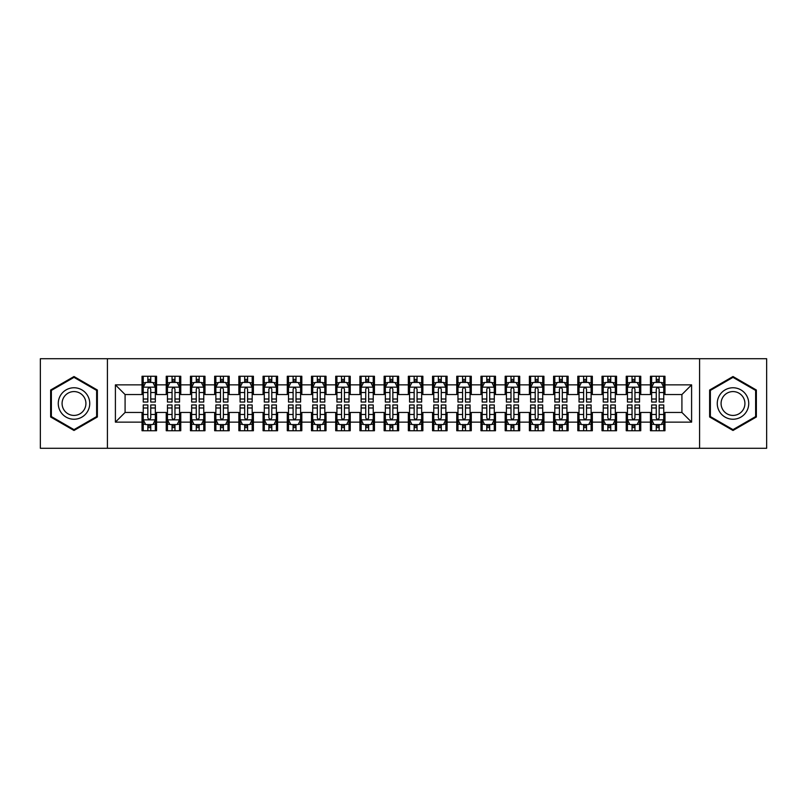 <?xml version="1.0" encoding="UTF-8"?>
<svg xmlns="http://www.w3.org/2000/svg" width="807" height="807" viewBox="0 0 807 807"><rect width="100%" height="100%" fill="white"/><g stroke="black" fill="none" stroke-linecap="round" stroke-linejoin="round"><path stroke-width="1.21" d="M699.588 448.288L766.65 448.288L766.65 358.712L699.588 358.712L699.588 448.288L107.412 448.288L107.412 358.712L40.35 358.712L40.35 448.288L107.412 448.288M699.588 358.712L107.412 358.712M115.401 422.142L115.401 384.858L142.032 384.858L142.032 394.542L125.085 394.542L125.085 412.458L115.401 422.142L142.032 422.142L142.032 430.736L156.558 430.736L156.558 422.142L166.242 422.142L166.242 430.736L180.768 430.736L180.768 422.142L190.452 422.142L190.452 430.736L204.978 430.736L204.978 422.142L214.662 422.142L214.662 430.736L229.188 430.736L229.188 422.142L238.872 422.142L238.872 430.736L253.398 430.736L253.398 422.142L263.082 422.142L263.082 430.736L277.608 430.736L277.608 422.142L287.292 422.142L287.292 430.736L301.818 430.736L301.818 422.142L311.502 422.142L311.502 430.736L326.028 430.736L326.028 422.142L335.712 422.142L335.712 430.736L350.238 430.736L350.238 422.142L359.922 422.142L359.922 430.736L374.448 430.736L374.448 422.142L384.132 422.142L384.132 430.736L398.658 430.736L398.658 422.142L408.342 422.142L408.342 430.736L422.868 430.736L422.868 422.142L432.552 422.142L432.552 430.736L447.078 430.736L447.078 422.142L456.762 422.142L456.762 430.736L471.288 430.736L471.288 422.142L480.972 422.142L480.972 430.736L495.498 430.736L495.498 422.142L505.182 422.142L505.182 430.736L519.708 430.736L519.708 422.142L529.392 422.142L529.392 430.736L543.918 430.736L543.918 422.142L553.602 422.142L553.602 430.736L568.128 430.736L568.128 422.142L577.812 422.142L577.812 430.736L592.338 430.736L592.338 422.142L602.022 422.142L602.022 430.736L616.548 430.736L616.548 422.142L626.232 422.142L626.232 430.736L640.758 430.736L640.758 422.142L650.442 422.142L650.442 430.736L664.968 430.736L664.968 412.458L681.915 412.458L681.915 394.542L664.968 394.542L664.968 384.858L691.599 384.858L691.599 422.142L664.968 422.142M664.968 384.858L664.968 376.264L650.442 376.264L650.442 384.858L640.758 384.858L640.758 376.264L626.232 376.264L626.232 384.858L616.548 384.858L616.548 376.264L602.022 376.264L602.022 384.858L592.338 384.858L592.338 376.264L577.812 376.264L577.812 384.858L568.128 384.858L568.128 376.264L553.602 376.264L553.602 384.858L543.918 384.858L543.918 376.264L529.392 376.264L529.392 384.858L519.708 384.858L519.708 376.264L505.182 376.264L505.182 384.858L495.498 384.858L495.498 376.264L480.972 376.264L480.972 384.858L471.288 384.858L471.288 376.264L456.762 376.264L456.762 384.858L447.078 384.858L447.078 376.264L432.552 376.264L432.552 384.858L422.868 384.858L422.868 376.264L408.342 376.264L408.342 384.858L398.658 384.858L398.658 376.264L384.132 376.264L384.132 384.858L374.448 384.858L374.448 376.264L359.922 376.264L359.922 384.858L350.238 384.858L350.238 376.264L335.712 376.264L335.712 384.858L326.028 384.858L326.028 376.264L311.502 376.264L311.502 384.858L301.818 384.858L301.818 376.264L287.292 376.264L287.292 384.858L277.608 384.858L277.608 376.264L263.082 376.264L263.082 384.858L253.398 384.858L253.398 376.264L238.872 376.264L238.872 384.858L229.188 384.858L229.188 376.264L214.662 376.264L214.662 384.858L204.978 384.858L204.978 376.264L190.452 376.264L190.452 384.858L180.768 384.858L180.768 376.264L166.242 376.264L166.242 384.858L156.558 384.858L156.558 376.264L142.032 376.264L142.032 384.858M640.758 422.142L640.758 412.458L650.442 412.458L650.442 422.142M691.599 384.858L681.915 394.542M616.548 422.142L616.548 412.458L626.232 412.458L626.232 422.142M650.442 384.858L650.442 394.542L640.758 394.542L640.758 384.858M592.338 422.142L592.338 412.458L602.022 412.458L602.022 422.142M626.232 384.858L626.232 394.542L616.548 394.542L616.548 384.858M568.128 422.142L568.128 412.458L577.812 412.458L577.812 422.142M602.022 384.858L602.022 394.542L592.338 394.542L592.338 384.858M543.918 422.142L543.918 412.458L553.602 412.458L553.602 422.142M577.812 384.858L577.812 394.542L568.128 394.542L568.128 384.858M519.708 422.142L519.708 412.458L529.392 412.458L529.392 422.142M553.602 384.858L553.602 394.542L543.918 394.542L543.918 384.858M495.498 422.142L495.498 412.458L505.182 412.458L505.182 422.142M529.392 384.858L529.392 394.542L519.708 394.542L519.708 384.858M471.288 422.142L471.288 412.458L480.972 412.458L480.972 422.142M505.182 384.858L505.182 394.542L495.498 394.542L495.498 384.858M447.078 422.142L447.078 412.458L456.762 412.458L456.762 422.142M480.972 384.858L480.972 394.542L471.288 394.542L471.288 384.858M422.868 422.142L422.868 412.458L432.552 412.458L432.552 422.142M456.762 384.858L456.762 394.542L447.078 394.542L447.078 384.858M398.658 422.142L398.658 412.458L408.342 412.458L408.342 422.142M432.552 384.858L432.552 394.542L422.868 394.542L422.868 384.858M374.448 422.142L374.448 412.458L384.132 412.458L384.132 422.142M408.342 384.858L408.342 394.542L398.658 394.542L398.658 384.858M350.238 422.142L350.238 412.458L359.922 412.458L359.922 422.142M384.132 384.858L384.132 394.542L374.448 394.542L374.448 384.858M326.028 422.142L326.028 412.458L335.712 412.458L335.712 422.142M359.922 384.858L359.922 394.542L350.238 394.542L350.238 384.858M301.818 422.142L301.818 412.458L311.502 412.458L311.502 422.142M335.712 384.858L335.712 394.542L326.028 394.542L326.028 384.858M277.608 422.142L277.608 412.458L287.292 412.458L287.292 422.142M311.502 384.858L311.502 394.542L301.818 394.542L301.818 384.858M253.398 422.142L253.398 412.458L263.082 412.458L263.082 422.142M287.292 384.858L287.292 394.542L277.608 394.542L277.608 384.858M229.188 422.142L229.188 412.458L238.872 412.458L238.872 422.142M263.082 384.858L263.082 394.542L253.398 394.542L253.398 384.858M204.978 422.142L204.978 412.458L214.662 412.458L214.662 422.142M238.872 384.858L238.872 394.542L229.188 394.542L229.188 384.858M180.768 422.142L180.768 412.458L190.452 412.458L190.452 422.142M214.662 384.858L214.662 394.542L204.978 394.542L204.978 384.858M156.558 422.142L156.558 412.458L166.242 412.458L166.242 422.142M190.452 384.858L190.452 394.542L180.768 394.542L180.768 384.858M125.085 412.458L142.032 412.458L142.032 422.142M166.242 384.858L166.242 394.542L156.558 394.542L156.558 384.858M650.442 382.316L651.653 382.316M663.758 382.316L664.968 382.316M626.232 382.316L627.442 382.316M639.548 382.316L640.758 382.316M602.022 382.316L603.233 382.316M615.337 382.316L616.548 382.316M577.812 382.316L579.023 382.316M591.128 382.316L592.338 382.316M553.602 382.316L554.812 382.316M566.918 382.316L568.128 382.316M529.392 382.316L530.602 382.316M542.707 382.316L543.918 382.316M505.182 382.316L506.393 382.316M518.498 382.316L519.708 382.316M480.972 382.316L482.183 382.316M494.288 382.316L495.498 382.316M456.762 382.316L457.973 382.316M470.078 382.316L471.288 382.316M432.552 382.316L433.762 382.316M445.868 382.316L447.078 382.316M408.342 382.316L409.553 382.316M421.658 382.316L422.868 382.316M384.132 382.316L385.343 382.316M397.447 382.316L398.658 382.316M359.922 382.316L361.132 382.316M373.238 382.316L374.448 382.316M335.712 382.316L336.923 382.316M349.028 382.316L350.238 382.316M311.502 382.316L312.713 382.316M324.817 382.316L326.028 382.316M287.292 382.316L288.502 382.316M300.608 382.316L301.818 382.316M263.082 382.316L264.293 382.316M276.398 382.316L277.608 382.316M238.872 382.316L240.083 382.316M252.188 382.316L253.398 382.316M214.662 382.316L215.873 382.316M227.978 382.316L229.188 382.316M190.452 382.316L191.662 382.316M203.768 382.316L204.978 382.316M166.242 382.316L167.453 382.316M179.558 382.316L180.768 382.316M142.032 382.316L143.243 382.316M155.347 382.316L156.558 382.316M142.032 424.684L143.243 424.684M155.347 424.684L156.558 424.684M166.242 424.684L167.453 424.684M179.558 424.684L180.768 424.684M190.452 424.684L191.662 424.684M203.768 424.684L204.978 424.684M214.662 424.684L215.873 424.684M227.978 424.684L229.188 424.684M238.872 424.684L240.083 424.684M252.188 424.684L253.398 424.684M263.082 424.684L264.293 424.684M276.398 424.684L277.608 424.684M287.292 424.684L288.502 424.684M300.608 424.684L301.818 424.684M311.502 424.684L312.713 424.684M324.817 424.684L326.028 424.684M335.712 424.684L336.923 424.684M349.028 424.684L350.238 424.684M359.922 424.684L361.132 424.684M373.238 424.684L374.448 424.684M384.132 424.684L385.343 424.684M397.447 424.684L398.658 424.684M408.342 424.684L409.553 424.684M421.658 424.684L422.868 424.684M432.552 424.684L433.762 424.684M445.868 424.684L447.078 424.684M456.762 424.684L457.973 424.684M470.078 424.684L471.288 424.684M480.972 424.684L482.183 424.684M494.288 424.684L495.498 424.684M505.182 424.684L506.393 424.684M518.498 424.684L519.708 424.684M529.392 424.684L530.602 424.684M542.707 424.684L543.918 424.684M553.602 424.684L554.812 424.684M566.918 424.684L568.128 424.684M577.812 424.684L579.023 424.684M591.128 424.684L592.338 424.684M602.022 424.684L603.233 424.684M615.337 424.684L616.548 424.684M626.232 424.684L627.442 424.684M639.548 424.684L640.758 424.684M650.442 424.684L651.653 424.684M663.758 424.684L664.968 424.684M115.401 384.858L125.085 394.542M681.915 412.458L691.599 422.142M97.365 390.013L74.002 376.526L50.639 390.013L50.639 416.987L74.002 430.474L97.365 416.987L97.365 390.013M709.635 390.013L709.635 416.987L732.998 430.474L756.361 416.987L756.361 390.013L732.998 376.526L709.635 390.013M150.748 379.411L147.842 379.411M155.347 399.011L150.748 399.011L150.748 402.047L155.347 402.047L155.347 387.279L152.927 382.437L145.663 382.437L143.243 387.279L143.243 402.047L147.842 402.047L147.842 399.011L143.243 399.011M143.243 387.279L143.243 376.264M155.347 387.279L155.347 376.264M147.842 382.437L147.842 376.264M150.748 376.264L150.748 382.437M150.748 399.011L150.748 389.095C149.779 387.229 148.811 387.229 147.842 389.095L147.842 399.011M150.748 382.316L147.842 382.316M147.842 427.589L150.748 427.589M143.243 407.989L147.842 407.989L147.842 404.953L143.243 404.953L143.243 419.721L145.663 424.563L152.927 424.563L155.347 419.721L155.347 404.953L150.748 404.953L150.748 407.989L155.347 407.989M155.347 419.721L155.347 430.736M143.243 419.721L143.243 430.736M150.748 424.563L150.748 430.736M147.842 430.736L147.842 424.563M147.842 407.989L147.842 417.905C148.811 419.771 149.779 419.771 150.748 417.905L150.748 407.989M147.842 424.684L150.748 424.684M174.958 379.411L172.052 379.411M179.558 399.011L174.958 399.011L174.958 402.047L179.558 402.047L179.558 387.279L177.137 382.437L169.874 382.437L167.453 387.279L167.453 402.047L172.052 402.047L172.052 399.011L167.453 399.011M167.453 387.279L167.453 376.264M179.558 387.279L179.558 376.264M172.052 382.437L172.052 376.264M174.958 376.264L174.958 382.437M174.958 399.011L174.958 389.095C173.989 387.229 173.021 387.229 172.052 389.095L172.052 399.011M174.958 382.316L172.052 382.316M199.168 379.411L196.262 379.411M203.768 399.011L199.168 399.011L199.168 402.047L203.768 402.047L203.768 387.279L201.346 382.437L194.084 382.437L191.662 387.279L191.662 402.047L196.262 402.047L196.262 399.011L191.662 399.011M191.662 387.279L191.662 376.264M203.768 387.279L203.768 376.264M196.262 382.437L196.262 376.264M199.168 376.264L199.168 382.437M199.168 399.011L199.168 389.095C198.199 387.229 197.231 387.229 196.262 389.095L196.262 399.011M199.168 382.316L196.262 382.316M172.052 427.589L174.958 427.589M167.453 407.989L172.052 407.989L172.052 404.953L167.453 404.953L167.453 419.721L169.874 424.563L177.137 424.563L179.558 419.721L179.558 404.953L174.958 404.953L174.958 407.989L179.558 407.989M179.558 419.721L179.558 430.736M167.453 419.721L167.453 430.736M174.958 424.563L174.958 430.736M172.052 430.736L172.052 424.563M172.052 407.989L172.052 417.905C173.021 419.771 173.989 419.771 174.958 417.905L174.958 407.989M172.052 424.684L174.958 424.684M196.262 427.589L199.168 427.589M191.662 407.989L196.262 407.989L196.262 404.953L191.662 404.953L191.662 419.721L194.084 424.563L201.346 424.563L203.768 419.721L203.768 404.953L199.168 404.953L199.168 407.989L203.768 407.989M203.768 419.721L203.768 430.736M191.662 419.721L191.662 430.736M199.168 424.563L199.168 430.736M196.262 430.736L196.262 424.563M196.262 407.989L196.262 417.905C197.231 419.771 198.199 419.771 199.168 417.905L199.168 407.989M196.262 424.684L199.168 424.684M87.63 395.632A15.736 15.736 0 0 0 66.134 389.872A15.736 15.736 0 0 0 60.374 411.368A15.736 15.736 0 0 0 81.87 417.128A15.736 15.736 0 0 0 87.63 395.632M84.321 397.538A11.913 11.913 0 0 0 68.04 393.18A11.913 11.913 0 0 0 63.682 409.462A11.913 11.913 0 0 0 79.964 413.82A11.913 11.913 0 0 0 84.321 397.538M74.002 429.637L51.366 416.573L51.366 390.427L74.002 377.363L96.638 390.427L96.638 416.573L74.002 429.637M746.626 395.632A15.736 15.736 0 0 0 725.13 389.872A15.736 15.736 0 0 0 719.37 411.368A15.736 15.736 0 0 0 740.866 417.128A15.736 15.736 0 0 0 746.626 395.632M743.318 397.538A11.913 11.913 0 0 0 727.036 393.18A11.913 11.913 0 0 0 722.679 409.462A11.913 11.913 0 0 0 738.96 413.82A11.913 11.913 0 0 0 743.318 397.538M732.998 429.637L710.362 416.573L710.362 390.427L732.998 377.363L755.634 390.427L755.634 416.573L732.998 429.637M223.378 379.411L220.472 379.411M227.978 399.011L223.378 399.011L223.378 402.047L227.978 402.047L227.978 387.279L225.556 382.437L218.294 382.437L215.873 387.279L215.873 402.047L220.472 402.047L220.472 399.011L215.873 399.011M215.873 387.279L215.873 376.264M227.978 387.279L227.978 376.264M220.472 382.437L220.472 376.264M223.378 376.264L223.378 382.437M223.378 399.011L223.378 389.095C222.409 387.229 221.441 387.229 220.472 389.095L220.472 399.011M223.378 382.316L220.472 382.316M247.588 379.411L244.682 379.411M252.188 399.011L247.588 399.011L247.588 402.047L252.188 402.047L252.188 387.279L249.767 382.437L242.504 382.437L240.083 387.279L240.083 402.047L244.682 402.047L244.682 399.011L240.083 399.011M240.083 387.279L240.083 376.264M252.188 387.279L252.188 376.264M244.682 382.437L244.682 376.264M247.588 376.264L247.588 382.437M247.588 399.011L247.588 389.095C246.619 387.229 245.651 387.229 244.682 389.095L244.682 399.011M247.588 382.316L244.682 382.316M220.472 427.589L223.378 427.589M215.873 407.989L220.472 407.989L220.472 404.953L215.873 404.953L215.873 419.721L218.294 424.563L225.556 424.563L227.978 419.721L227.978 404.953L223.378 404.953L223.378 407.989L227.978 407.989M227.978 419.721L227.978 430.736M215.873 419.721L215.873 430.736M223.378 424.563L223.378 430.736M220.472 430.736L220.472 424.563M220.472 407.989L220.472 417.905C221.441 419.771 222.409 419.771 223.378 417.905L223.378 407.989M220.472 424.684L223.378 424.684M244.682 427.589L247.588 427.589M240.083 407.989L244.682 407.989L244.682 404.953L240.083 404.953L240.083 419.721L242.504 424.563L249.767 424.563L252.188 419.721L252.188 404.953L247.588 404.953L247.588 407.989L252.188 407.989M252.188 419.721L252.188 430.736M240.083 419.721L240.083 430.736M247.588 424.563L247.588 430.736M244.682 430.736L244.682 424.563M244.682 407.989L244.682 417.905C245.651 419.771 246.619 419.771 247.588 417.905L247.588 407.989M244.682 424.684L247.588 424.684M271.798 379.411L268.892 379.411M276.398 399.011L271.798 399.011L271.798 402.047L276.398 402.047L276.398 387.279L273.977 382.437L266.714 382.437L264.293 387.279L264.293 402.047L268.892 402.047L268.892 399.011L264.293 399.011M264.293 387.279L264.293 376.264M276.398 387.279L276.398 376.264M268.892 382.437L268.892 376.264M271.798 376.264L271.798 382.437M271.798 399.011L271.798 389.095C270.829 387.229 269.861 387.229 268.892 389.095L268.892 399.011M271.798 382.316L268.892 382.316M268.892 427.589L271.798 427.589M264.293 407.989L268.892 407.989L268.892 404.953L264.293 404.953L264.293 419.721L266.714 424.563L273.977 424.563L276.398 419.721L276.398 404.953L271.798 404.953L271.798 407.989L276.398 407.989M276.398 419.721L276.398 430.736M264.293 419.721L264.293 430.736M271.798 424.563L271.798 430.736M268.892 430.736L268.892 424.563M268.892 407.989L268.892 417.905C269.861 419.771 270.829 419.771 271.798 417.905L271.798 407.989M268.892 424.684L271.798 424.684M296.008 379.411L293.102 379.411M300.608 399.011L296.008 399.011L296.008 402.047L300.608 402.047L300.608 387.279L298.187 382.437L290.923 382.437L288.502 387.279L288.502 402.047L293.102 402.047L293.102 399.011L288.502 399.011M288.502 387.279L288.502 376.264M300.608 387.279L300.608 376.264M293.102 382.437L293.102 376.264M296.008 376.264L296.008 382.437M296.008 399.011L296.008 389.095C295.039 387.229 294.071 387.229 293.102 389.095L293.102 399.011M296.008 382.316L293.102 382.316M293.102 427.589L296.008 427.589M288.502 407.989L293.102 407.989L293.102 404.953L288.502 404.953L288.502 419.721L290.923 424.563L298.187 424.563L300.608 419.721L300.608 404.953L296.008 404.953L296.008 407.989L300.608 407.989M300.608 419.721L300.608 430.736M288.502 419.721L288.502 430.736M296.008 424.563L296.008 430.736M293.102 430.736L293.102 424.563M293.102 407.989L293.102 417.905C294.071 419.771 295.039 419.771 296.008 417.905L296.008 407.989M293.102 424.684L296.008 424.684M320.218 379.411L317.312 379.411M324.817 399.011L320.218 399.011L320.218 402.047L324.817 402.047L324.817 387.279L322.397 382.437L315.133 382.437L312.713 387.279L312.713 402.047L317.312 402.047L317.312 399.011L312.713 399.011M312.713 387.279L312.713 376.264M324.817 387.279L324.817 376.264M317.312 382.437L317.312 376.264M320.218 376.264L320.218 382.437M320.218 399.011L320.218 389.095C319.249 387.229 318.281 387.229 317.312 389.095L317.312 399.011M320.218 382.316L317.312 382.316M344.428 379.411L341.522 379.411M349.028 399.011L344.428 399.011L344.428 402.047L349.028 402.047L349.028 387.279L346.607 382.437L339.344 382.437L336.923 387.279L336.923 402.047L341.522 402.047L341.522 399.011L336.923 399.011M336.923 387.279L336.923 376.264M349.028 387.279L349.028 376.264M341.522 382.437L341.522 376.264M344.428 376.264L344.428 382.437M344.428 399.011L344.428 389.095C343.459 387.229 342.491 387.229 341.522 389.095L341.522 399.011M344.428 382.316L341.522 382.316M368.638 379.411L365.732 379.411M373.238 399.011L368.638 399.011L368.638 402.047L373.238 402.047L373.238 387.279L370.817 382.437L363.553 382.437L361.132 387.279L361.132 402.047L365.732 402.047L365.732 399.011L361.132 399.011M361.132 387.279L361.132 376.264M373.238 387.279L373.238 376.264M365.732 382.437L365.732 376.264M368.638 376.264L368.638 382.437M368.638 399.011L368.638 389.095C367.669 387.229 366.701 387.229 365.732 389.095L365.732 399.011M368.638 382.316L365.732 382.316M392.848 379.411L389.942 379.411M397.447 399.011L392.848 399.011L392.848 402.047L397.447 402.047L397.447 387.279L395.027 382.437L387.763 382.437L385.343 387.279L385.343 402.047L389.942 402.047L389.942 399.011L385.343 399.011M385.343 387.279L385.343 376.264M397.447 387.279L397.447 376.264M389.942 382.437L389.942 376.264M392.848 376.264L392.848 382.437M392.848 399.011L392.848 389.095C391.879 387.229 390.911 387.229 389.942 389.095L389.942 399.011M392.848 382.316L389.942 382.316M417.058 379.411L414.152 379.411M421.658 399.011L417.058 399.011L417.058 402.047L421.658 402.047L421.658 387.279L419.237 382.437L411.974 382.437L409.553 387.279L409.553 402.047L414.152 402.047L414.152 399.011L409.553 399.011M409.553 387.279L409.553 376.264M421.658 387.279L421.658 376.264M414.152 382.437L414.152 376.264M417.058 376.264L417.058 382.437M417.058 399.011L417.058 389.095C416.089 387.229 415.121 387.229 414.152 389.095L414.152 399.011M417.058 382.316L414.152 382.316M441.268 379.411L438.362 379.411M445.868 399.011L441.268 399.011L441.268 402.047L445.868 402.047L445.868 387.279L443.447 382.437L436.183 382.437L433.762 387.279L433.762 402.047L438.362 402.047L438.362 399.011L433.762 399.011M433.762 387.279L433.762 376.264M445.868 387.279L445.868 376.264M438.362 382.437L438.362 376.264M441.268 376.264L441.268 382.437M441.268 399.011L441.268 389.095C440.299 387.229 439.331 387.229 438.362 389.095L438.362 399.011M441.268 382.316L438.362 382.316M465.478 379.411L462.572 379.411M470.078 399.011L465.478 399.011L465.478 402.047L470.078 402.047L470.078 387.279L467.657 382.437L460.394 382.437L457.973 387.279L457.973 402.047L462.572 402.047L462.572 399.011L457.973 399.011M457.973 387.279L457.973 376.264M470.078 387.279L470.078 376.264M462.572 382.437L462.572 376.264M465.478 376.264L465.478 382.437M465.478 399.011L465.478 389.095C464.509 387.229 463.541 387.229 462.572 389.095L462.572 399.011M465.478 382.316L462.572 382.316M489.688 379.411L486.782 379.411M494.288 399.011L489.688 399.011L489.688 402.047L494.288 402.047L494.288 387.279L491.867 382.437L484.603 382.437L482.183 387.279L482.183 402.047L486.782 402.047L486.782 399.011L482.183 399.011M482.183 387.279L482.183 376.264M494.288 387.279L494.288 376.264M486.782 382.437L486.782 376.264M489.688 376.264L489.688 382.437M489.688 399.011L489.688 389.095C488.719 387.229 487.751 387.229 486.782 389.095L486.782 399.011M489.688 382.316L486.782 382.316M513.898 379.411L510.992 379.411M518.498 399.011L513.898 399.011L513.898 402.047L518.498 402.047L518.498 387.279L516.077 382.437L508.813 382.437L506.393 387.279L506.393 402.047L510.992 402.047L510.992 399.011L506.393 399.011M506.393 387.279L506.393 376.264M518.498 387.279L518.498 376.264M510.992 382.437L510.992 376.264M513.898 376.264L513.898 382.437M513.898 399.011L513.898 389.095C512.929 387.229 511.961 387.229 510.992 389.095L510.992 399.011M513.898 382.316L510.992 382.316M317.312 427.589L320.218 427.589M312.713 407.989L317.312 407.989L317.312 404.953L312.713 404.953L312.713 419.721L315.133 424.563L322.397 424.563L324.817 419.721L324.817 404.953L320.218 404.953L320.218 407.989L324.817 407.989M324.817 419.721L324.817 430.736M312.713 419.721L312.713 430.736M320.218 424.563L320.218 430.736M317.312 430.736L317.312 424.563M317.312 407.989L317.312 417.905C318.281 419.771 319.249 419.771 320.218 417.905L320.218 407.989M317.312 424.684L320.218 424.684M341.522 427.589L344.428 427.589M336.923 407.989L341.522 407.989L341.522 404.953L336.923 404.953L336.923 419.721L339.344 424.563L346.607 424.563L349.028 419.721L349.028 404.953L344.428 404.953L344.428 407.989L349.028 407.989M349.028 419.721L349.028 430.736M336.923 419.721L336.923 430.736M344.428 424.563L344.428 430.736M341.522 430.736L341.522 424.563M341.522 407.989L341.522 417.905C342.491 419.771 343.459 419.771 344.428 417.905L344.428 407.989M341.522 424.684L344.428 424.684M365.732 427.589L368.638 427.589M361.132 407.989L365.732 407.989L365.732 404.953L361.132 404.953L361.132 419.721L363.553 424.563L370.817 424.563L373.238 419.721L373.238 404.953L368.638 404.953L368.638 407.989L373.238 407.989M373.238 419.721L373.238 430.736M361.132 419.721L361.132 430.736M368.638 424.563L368.638 430.736M365.732 430.736L365.732 424.563M365.732 407.989L365.732 417.905C366.701 419.771 367.669 419.771 368.638 417.905L368.638 407.989M365.732 424.684L368.638 424.684M389.942 427.589L392.848 427.589M385.343 407.989L389.942 407.989L389.942 404.953L385.343 404.953L385.343 419.721L387.763 424.563L395.027 424.563L397.447 419.721L397.447 404.953L392.848 404.953L392.848 407.989L397.447 407.989M397.447 419.721L397.447 430.736M385.343 419.721L385.343 430.736M392.848 424.563L392.848 430.736M389.942 430.736L389.942 424.563M389.942 407.989L389.942 417.905C390.911 419.771 391.879 419.771 392.848 417.905L392.848 407.989M389.942 424.684L392.848 424.684M414.152 427.589L417.058 427.589M409.553 407.989L414.152 407.989L414.152 404.953L409.553 404.953L409.553 419.721L411.974 424.563L419.237 424.563L421.658 419.721L421.658 404.953L417.058 404.953L417.058 407.989L421.658 407.989M421.658 419.721L421.658 430.736M409.553 419.721L409.553 430.736M417.058 424.563L417.058 430.736M414.152 430.736L414.152 424.563M414.152 407.989L414.152 417.905C415.121 419.771 416.089 419.771 417.058 417.905L417.058 407.989M414.152 424.684L417.058 424.684M438.362 427.589L441.268 427.589M433.762 407.989L438.362 407.989L438.362 404.953L433.762 404.953L433.762 419.721L436.183 424.563L443.447 424.563L445.868 419.721L445.868 404.953L441.268 404.953L441.268 407.989L445.868 407.989M445.868 419.721L445.868 430.736M433.762 419.721L433.762 430.736M441.268 424.563L441.268 430.736M438.362 430.736L438.362 424.563M438.362 407.989L438.362 417.905C439.331 419.771 440.299 419.771 441.268 417.905L441.268 407.989M438.362 424.684L441.268 424.684M462.572 427.589L465.478 427.589M457.973 407.989L462.572 407.989L462.572 404.953L457.973 404.953L457.973 419.721L460.394 424.563L467.657 424.563L470.078 419.721L470.078 404.953L465.478 404.953L465.478 407.989L470.078 407.989M470.078 419.721L470.078 430.736M457.973 419.721L457.973 430.736M465.478 424.563L465.478 430.736M462.572 430.736L462.572 424.563M462.572 407.989L462.572 417.905C463.541 419.771 464.509 419.771 465.478 417.905L465.478 407.989M462.572 424.684L465.478 424.684M486.782 427.589L489.688 427.589M482.183 407.989L486.782 407.989L486.782 404.953L482.183 404.953L482.183 419.721L484.603 424.563L491.867 424.563L494.288 419.721L494.288 404.953L489.688 404.953L489.688 407.989L494.288 407.989M494.288 419.721L494.288 430.736M482.183 419.721L482.183 430.736M489.688 424.563L489.688 430.736M486.782 430.736L486.782 424.563M486.782 407.989L486.782 417.905C487.751 419.771 488.719 419.771 489.688 417.905L489.688 407.989M486.782 424.684L489.688 424.684M510.992 427.589L513.898 427.589M506.393 407.989L510.992 407.989L510.992 404.953L506.393 404.953L506.393 419.721L508.813 424.563L516.077 424.563L518.498 419.721L518.498 404.953L513.898 404.953L513.898 407.989L518.498 407.989M518.498 419.721L518.498 430.736M506.393 419.721L506.393 430.736M513.898 424.563L513.898 430.736M510.992 430.736L510.992 424.563M510.992 407.989L510.992 417.905C511.961 419.771 512.929 419.771 513.898 417.905L513.898 407.989M510.992 424.684L513.898 424.684M538.108 379.411L535.202 379.411M542.707 399.011L538.108 399.011L538.108 402.047L542.707 402.047L542.707 387.279L540.287 382.437L533.024 382.437L530.602 387.279L530.602 402.047L535.202 402.047L535.202 399.011L530.602 399.011M530.602 387.279L530.602 376.264M542.707 387.279L542.707 376.264M535.202 382.437L535.202 376.264M538.108 376.264L538.108 382.437M538.108 399.011L538.108 389.095C537.139 387.229 536.171 387.229 535.202 389.095L535.202 399.011M538.108 382.316L535.202 382.316M535.202 427.589L538.108 427.589M530.602 407.989L535.202 407.989L535.202 404.953L530.602 404.953L530.602 419.721L533.024 424.563L540.287 424.563L542.707 419.721L542.707 404.953L538.108 404.953L538.108 407.989L542.707 407.989M542.707 419.721L542.707 430.736M530.602 419.721L530.602 430.736M538.108 424.563L538.108 430.736M535.202 430.736L535.202 424.563M535.202 407.989L535.202 417.905C536.171 419.771 537.139 419.771 538.108 417.905L538.108 407.989M535.202 424.684L538.108 424.684M562.318 379.411L559.412 379.411M566.918 399.011L562.318 399.011L562.318 402.047L566.918 402.047L566.918 387.279L564.497 382.437L557.234 382.437L554.812 387.279L554.812 402.047L559.412 402.047L559.412 399.011L554.812 399.011M554.812 387.279L554.812 376.264M566.918 387.279L566.918 376.264M559.412 382.437L559.412 376.264M562.318 376.264L562.318 382.437M562.318 399.011L562.318 389.095C561.349 387.229 560.381 387.229 559.412 389.095L559.412 399.011M562.318 382.316L559.412 382.316M559.412 427.589L562.318 427.589M554.812 407.989L559.412 407.989L559.412 404.953L554.812 404.953L554.812 419.721L557.234 424.563L564.497 424.563L566.918 419.721L566.918 404.953L562.318 404.953L562.318 407.989L566.918 407.989M566.918 419.721L566.918 430.736M554.812 419.721L554.812 430.736M562.318 424.563L562.318 430.736M559.412 430.736L559.412 424.563M559.412 407.989L559.412 417.905C560.381 419.771 561.349 419.771 562.318 417.905L562.318 407.989M559.412 424.684L562.318 424.684M586.528 379.411L583.622 379.411M591.128 399.011L586.528 399.011L586.528 402.047L591.128 402.047L591.128 387.279L588.707 382.437L581.443 382.437L579.023 387.279L579.023 402.047L583.622 402.047L583.622 399.011L579.023 399.011M579.023 387.279L579.023 376.264M591.128 387.279L591.128 376.264M583.622 382.437L583.622 376.264M586.528 376.264L586.528 382.437M586.528 399.011L586.528 389.095C585.559 387.229 584.591 387.229 583.622 389.095L583.622 399.011M586.528 382.316L583.622 382.316M583.622 427.589L586.528 427.589M579.023 407.989L583.622 407.989L583.622 404.953L579.023 404.953L579.023 419.721L581.443 424.563L588.707 424.563L591.128 419.721L591.128 404.953L586.528 404.953L586.528 407.989L591.128 407.989M591.128 419.721L591.128 430.736M579.023 419.721L579.023 430.736M586.528 424.563L586.528 430.736M583.622 430.736L583.622 424.563M583.622 407.989L583.622 417.905C584.591 419.771 585.559 419.771 586.528 417.905L586.528 407.989M583.622 424.684L586.528 424.684M610.738 379.411L607.832 379.411M615.337 399.011L610.738 399.011L610.738 402.047L615.337 402.047L615.337 387.279L612.917 382.437L605.654 382.437L603.233 387.279L603.233 402.047L607.832 402.047L607.832 399.011L603.233 399.011M603.233 387.279L603.233 376.264M615.337 387.279L615.337 376.264M607.832 382.437L607.832 376.264M610.738 376.264L610.738 382.437M610.738 399.011L610.738 389.095C609.769 387.229 608.801 387.229 607.832 389.095L607.832 399.011M610.738 382.316L607.832 382.316M607.832 427.589L610.738 427.589M603.233 407.989L607.832 407.989L607.832 404.953L603.233 404.953L603.233 419.721L605.654 424.563L612.917 424.563L615.337 419.721L615.337 404.953L610.738 404.953L610.738 407.989L615.337 407.989M615.337 419.721L615.337 430.736M603.233 419.721L603.233 430.736M610.738 424.563L610.738 430.736M607.832 430.736L607.832 424.563M607.832 407.989L607.832 417.905C608.801 419.771 609.769 419.771 610.738 417.905L610.738 407.989M607.832 424.684L610.738 424.684M634.948 379.411L632.042 379.411M639.548 399.011L634.948 399.011L634.948 402.047L639.548 402.047L639.548 387.279L637.127 382.437L629.864 382.437L627.442 387.279L627.442 402.047L632.042 402.047L632.042 399.011L627.442 399.011M627.442 387.279L627.442 376.264M639.548 387.279L639.548 376.264M632.042 382.437L632.042 376.264M634.948 376.264L634.948 382.437M634.948 399.011L634.948 389.095C633.979 387.229 633.011 387.229 632.042 389.095L632.042 399.011M634.948 382.316L632.042 382.316M632.042 427.589L634.948 427.589M627.442 407.989L632.042 407.989L632.042 404.953L627.442 404.953L627.442 419.721L629.864 424.563L637.127 424.563L639.548 419.721L639.548 404.953L634.948 404.953L634.948 407.989L639.548 407.989M639.548 419.721L639.548 430.736M627.442 419.721L627.442 430.736M634.948 424.563L634.948 430.736M632.042 430.736L632.042 424.563M632.042 407.989L632.042 417.905C633.011 419.771 633.979 419.771 634.948 417.905L634.948 407.989M632.042 424.684L634.948 424.684M659.158 379.411L656.252 379.411M663.758 399.011L659.158 399.011L659.158 402.047L663.758 402.047L663.758 387.279L661.337 382.437L654.073 382.437L651.653 387.279L651.653 402.047L656.252 402.047L656.252 399.011L651.653 399.011M651.653 387.279L651.653 376.264M663.758 387.279L663.758 376.264M656.252 382.437L656.252 376.264M659.158 376.264L659.158 382.437M659.158 399.011L659.158 389.095C658.189 387.229 657.221 387.229 656.252 389.095L656.252 399.011M659.158 382.316L656.252 382.316M656.252 427.589L659.158 427.589M651.653 407.989L656.252 407.989L656.252 404.953L651.653 404.953L651.653 419.721L654.073 424.563L661.337 424.563L663.758 419.721L663.758 404.953L659.158 404.953L659.158 407.989L663.758 407.989M663.758 419.721L663.758 430.736M651.653 419.721L651.653 430.736M659.158 424.563L659.158 430.736M656.252 430.736L656.252 424.563M656.252 407.989L656.252 417.905C657.221 419.771 658.189 419.771 659.158 417.905L659.158 407.989M656.252 424.684L659.158 424.684M155.287 387.158L143.303 387.158M143.243 382.73L145.522 382.73M153.068 382.73L155.347 382.73M147.842 392.525L143.243 392.525M155.347 392.525L150.748 392.525M150.748 380.954L147.842 380.954M143.303 419.842L155.287 419.842M155.347 424.27L153.068 424.27M145.522 424.27L143.243 424.27M150.748 414.475L155.347 414.475M143.243 414.475L147.842 414.475M147.842 426.046L150.748 426.046M179.497 387.158L167.513 387.158M167.453 382.73L169.732 382.73M177.278 382.73L179.558 382.73M172.052 392.525L167.453 392.525M179.558 392.525L174.958 392.525M174.958 380.954L172.052 380.954M203.707 387.158L191.723 387.158M191.662 382.73L193.942 382.73M201.488 382.73L203.768 382.73M196.262 392.525L191.662 392.525M203.768 392.525L199.168 392.525M199.168 380.954L196.262 380.954M167.513 419.842L179.497 419.842M179.558 424.27L177.278 424.27M169.732 424.27L167.453 424.27M174.958 414.475L179.558 414.475M167.453 414.475L172.052 414.475M172.052 426.046L174.958 426.046M191.723 419.842L203.707 419.842M203.768 424.27L201.488 424.27M193.942 424.27L191.662 424.27M199.168 414.475L203.768 414.475M191.662 414.475L196.262 414.475M196.262 426.046L199.168 426.046M227.917 387.158L215.933 387.158M215.873 382.73L218.152 382.73M225.698 382.73L227.978 382.73M220.472 392.525L215.873 392.525M227.978 392.525L223.378 392.525M223.378 380.954L220.472 380.954M252.127 387.158L240.143 387.158M240.083 382.73L242.362 382.73M249.908 382.73L252.188 382.73M244.682 392.525L240.083 392.525M252.188 392.525L247.588 392.525M247.588 380.954L244.682 380.954M215.933 419.842L227.917 419.842M227.978 424.27L225.698 424.27M218.152 424.27L215.873 424.27M223.378 414.475L227.978 414.475M215.873 414.475L220.472 414.475M220.472 426.046L223.378 426.046M240.143 419.842L252.127 419.842M252.188 424.27L249.908 424.27M242.362 424.27L240.083 424.27M247.588 414.475L252.188 414.475M240.083 414.475L244.682 414.475M244.682 426.046L247.588 426.046M276.337 387.158L264.353 387.158M264.293 382.73L266.572 382.73M274.118 382.73L276.398 382.73M268.892 392.525L264.293 392.525M276.398 392.525L271.798 392.525M271.798 380.954L268.892 380.954M264.353 419.842L276.337 419.842M276.398 424.27L274.118 424.27M266.572 424.27L264.293 424.27M271.798 414.475L276.398 414.475M264.293 414.475L268.892 414.475M268.892 426.046L271.798 426.046M300.547 387.158L288.563 387.158M288.502 382.73L290.782 382.73M298.328 382.73L300.608 382.73M293.102 392.525L288.502 392.525M300.608 392.525L296.008 392.525M296.008 380.954L293.102 380.954M288.563 419.842L300.547 419.842M300.608 424.27L298.328 424.27M290.782 424.27L288.502 424.27M296.008 414.475L300.608 414.475M288.502 414.475L293.102 414.475M293.102 426.046L296.008 426.046M324.757 387.158L312.773 387.158M312.713 382.73L314.992 382.73M322.538 382.73L324.817 382.73M317.312 392.525L312.713 392.525M324.817 392.525L320.218 392.525M320.218 380.954L317.312 380.954M348.967 387.158L336.983 387.158M336.923 382.73L339.202 382.73M346.748 382.73L349.028 382.73M341.522 392.525L336.923 392.525M349.028 392.525L344.428 392.525M344.428 380.954L341.522 380.954M373.177 387.158L361.193 387.158M361.132 382.73L363.412 382.73M370.958 382.73L373.238 382.73M365.732 392.525L361.132 392.525M373.238 392.525L368.638 392.525M368.638 380.954L365.732 380.954M397.387 387.158L385.403 387.158M385.343 382.73L387.622 382.73M395.168 382.73L397.447 382.73M389.942 392.525L385.343 392.525M397.447 392.525L392.848 392.525M392.848 380.954L389.942 380.954M421.597 387.158L409.613 387.158M409.553 382.73L411.832 382.73M419.378 382.73L421.658 382.73M414.152 392.525L409.553 392.525M421.658 392.525L417.058 392.525M417.058 380.954L414.152 380.954M445.807 387.158L433.823 387.158M433.762 382.73L436.042 382.73M443.588 382.73L445.868 382.73M438.362 392.525L433.762 392.525M445.868 392.525L441.268 392.525M441.268 380.954L438.362 380.954M470.017 387.158L458.033 387.158M457.973 382.73L460.252 382.73M467.798 382.73L470.078 382.73M462.572 392.525L457.973 392.525M470.078 392.525L465.478 392.525M465.478 380.954L462.572 380.954M494.227 387.158L482.243 387.158M482.183 382.73L484.462 382.73M492.008 382.73L494.288 382.73M486.782 392.525L482.183 392.525M494.288 392.525L489.688 392.525M489.688 380.954L486.782 380.954M518.437 387.158L506.453 387.158M506.393 382.73L508.672 382.73M516.218 382.73L518.498 382.73M510.992 392.525L506.393 392.525M518.498 392.525L513.898 392.525M513.898 380.954L510.992 380.954M312.773 419.842L324.757 419.842M324.817 424.27L322.538 424.27M314.992 424.27L312.713 424.27M320.218 414.475L324.817 414.475M312.713 414.475L317.312 414.475M317.312 426.046L320.218 426.046M336.983 419.842L348.967 419.842M349.028 424.27L346.748 424.27M339.202 424.27L336.923 424.27M344.428 414.475L349.028 414.475M336.923 414.475L341.522 414.475M341.522 426.046L344.428 426.046M361.193 419.842L373.177 419.842M373.238 424.27L370.958 424.27M363.412 424.27L361.132 424.27M368.638 414.475L373.238 414.475M361.132 414.475L365.732 414.475M365.732 426.046L368.638 426.046M385.403 419.842L397.387 419.842M397.447 424.27L395.168 424.27M387.622 424.27L385.343 424.27M392.848 414.475L397.447 414.475M385.343 414.475L389.942 414.475M389.942 426.046L392.848 426.046M409.613 419.842L421.597 419.842M421.658 424.27L419.378 424.27M411.832 424.27L409.553 424.27M417.058 414.475L421.658 414.475M409.553 414.475L414.152 414.475M414.152 426.046L417.058 426.046M433.823 419.842L445.807 419.842M445.868 424.27L443.588 424.27M436.042 424.27L433.762 424.27M441.268 414.475L445.868 414.475M433.762 414.475L438.362 414.475M438.362 426.046L441.268 426.046M458.033 419.842L470.017 419.842M470.078 424.27L467.798 424.27M460.252 424.27L457.973 424.27M465.478 414.475L470.078 414.475M457.973 414.475L462.572 414.475M462.572 426.046L465.478 426.046M482.243 419.842L494.227 419.842M494.288 424.27L492.008 424.27M484.462 424.27L482.183 424.27M489.688 414.475L494.288 414.475M482.183 414.475L486.782 414.475M486.782 426.046L489.688 426.046M506.453 419.842L518.437 419.842M518.498 424.27L516.218 424.27M508.672 424.27L506.393 424.27M513.898 414.475L518.498 414.475M506.393 414.475L510.992 414.475M510.992 426.046L513.898 426.046M542.647 387.158L530.663 387.158M530.602 382.73L532.882 382.73M540.428 382.73L542.707 382.73M535.202 392.525L530.602 392.525M542.707 392.525L538.108 392.525M538.108 380.954L535.202 380.954M530.663 419.842L542.647 419.842M542.707 424.27L540.428 424.27M532.882 424.27L530.602 424.27M538.108 414.475L542.707 414.475M530.602 414.475L535.202 414.475M535.202 426.046L538.108 426.046M566.857 387.158L554.873 387.158M554.812 382.73L557.092 382.73M564.638 382.73L566.918 382.73M559.412 392.525L554.812 392.525M566.918 392.525L562.318 392.525M562.318 380.954L559.412 380.954M554.873 419.842L566.857 419.842M566.918 424.27L564.638 424.27M557.092 424.27L554.812 424.27M562.318 414.475L566.918 414.475M554.812 414.475L559.412 414.475M559.412 426.046L562.318 426.046M591.067 387.158L579.083 387.158M579.023 382.73L581.302 382.73M588.848 382.73L591.128 382.73M583.622 392.525L579.023 392.525M591.128 392.525L586.528 392.525M586.528 380.954L583.622 380.954M579.083 419.842L591.067 419.842M591.128 424.27L588.848 424.27M581.302 424.27L579.023 424.27M586.528 414.475L591.128 414.475M579.023 414.475L583.622 414.475M583.622 426.046L586.528 426.046M615.277 387.158L603.293 387.158M603.233 382.73L605.512 382.73M613.058 382.73L615.337 382.73M607.832 392.525L603.233 392.525M615.337 392.525L610.738 392.525M610.738 380.954L607.832 380.954M603.293 419.842L615.277 419.842M615.337 424.27L613.058 424.27M605.512 424.27L603.233 424.27M610.738 414.475L615.337 414.475M603.233 414.475L607.832 414.475M607.832 426.046L610.738 426.046M639.487 387.158L627.503 387.158M627.442 382.73L629.722 382.73M637.268 382.73L639.548 382.73M632.042 392.525L627.442 392.525M639.548 392.525L634.948 392.525M634.948 380.954L632.042 380.954M627.503 419.842L639.487 419.842M639.548 424.27L637.268 424.27M629.722 424.27L627.442 424.27M634.948 414.475L639.548 414.475M627.442 414.475L632.042 414.475M632.042 426.046L634.948 426.046M663.697 387.158L651.713 387.158M651.653 382.73L653.932 382.73M661.478 382.73L663.758 382.73M656.252 392.525L651.653 392.525M663.758 392.525L659.158 392.525M659.158 380.954L656.252 380.954M651.713 419.842L663.697 419.842M663.758 424.27L661.478 424.27M653.932 424.27L651.653 424.27M659.158 414.475L663.758 414.475M651.653 414.475L656.252 414.475M656.252 426.046L659.158 426.046"/></g></svg>
